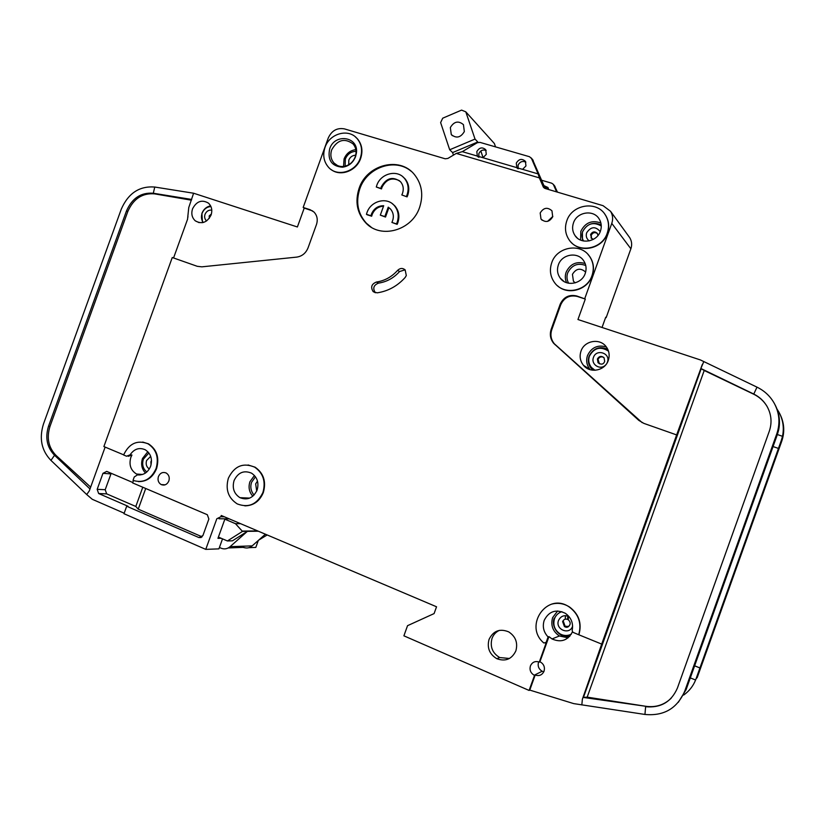 <?xml version="1.0" encoding="UTF-8"?>
<svg xmlns="http://www.w3.org/2000/svg" width="825" height="825" viewBox="0 0 825 825"><rect width="100%" height="100%" fill="white"/><g stroke="black" fill="none" stroke-linecap="round" stroke-linejoin="round"><path stroke-width="1.24" d="M607.767 349.284C599.61 345.819 593.381 348.119 589.081 356.183C587.369 361.505 588.658 366.187 592.969 370.239M585.76 265.526C577.83 262.567 571.818 265 567.724 272.827C566.476 276.272 566.765 279.727 568.611 283.222M601.229 224.988C593.103 221.482 586.822 223.822 582.388 232.011L582.502 240.756M255.472 476.767L251.604 482.233C250.047 486.874 250.852 491.153 254.048 495.093M522.586 169.352L516.842 167.733L516.285 163.113C518.894 158.905 521.936 158.318 525.412 161.339L525.958 165.938L522.586 169.352L538.106 173.9L531.496 158.472L529.495 156.719L479.933 142.364L477.232 142.756L462.299 151.656L477.304 156.059L476.829 151.583C479.325 147.469 482.285 146.84 485.688 149.686L486.296 154.347L482.976 157.719L477.304 156.059M525.865 162.143C522.483 160.689 519.894 161.69 518.09 165.134L518.152 168.847M486.173 150.501C482.934 149.325 480.49 150.377 478.83 153.646L478.912 157.379M558.35 264.938C556.762 269.796 557.422 274.22 560.319 278.221C566.455 286.914 581.883 284.006 585.224 273.446C586.761 268.775 586.193 264.464 583.533 260.535C577.521 251.408 561.701 254.244 558.35 264.938M573.458 222.925C571.942 227.504 572.467 231.722 575.035 235.589C580.893 244.747 597.011 241.983 600.425 231.124C601.889 226.72 601.446 222.626 599.094 218.831C593.371 209.241 576.871 211.943 573.458 222.925M401.816 194.947L407.076 196.876L401.816 194.947L402.507 193.37C403.93 188.946 403.281 185.078 400.558 181.748C392.896 176.127 386.482 177.808 381.305 186.78L380.83 188.43L376.293 187.017L376.788 185.388C380.593 173.508 397.011 169.187 404.343 178.252C408.189 182.995 409.107 188.513 407.086 194.782L406.426 196.381M399.548 180.757C392.061 177.086 386.213 179.262 381.985 187.285L381.511 188.925L376.293 187.017M402.817 176.746L404.993 178.767C408.839 183.511 409.747 189.018 407.725 195.278L407.076 196.876M383.532 206.178C378.159 206.528 374.364 209.323 372.147 214.572L371.673 216.212L367.146 214.768L366.444 214.304L366.95 212.675C370.703 200.991 386.667 196.628 394.133 205.363C398.217 210.179 399.228 215.83 397.155 222.317L396.495 223.905L397.165 224.359L391.906 222.441L396.495 223.905M392.267 203.662L394.804 205.838C398.887 210.653 399.888 216.294 397.825 222.771L397.165 224.359M366.444 214.304L370.972 215.748L371.446 214.108C373.869 208.508 377.953 205.714 383.697 205.734L380.304 215.139L384.842 216.583L388.235 207.168L390.442 208.952C393.711 212.902 394.206 217.398 391.906 222.441M329.68 148.82C327.422 160.143 331.671 166.268 342.437 167.207C348.635 166.341 353.007 162.834 355.554 156.688L356.41 153.017C358.906 136.568 334.641 132.907 329.68 148.82M331.712 149.81C330.062 154.945 330.856 159.38 334.094 163.102C336.579 165.619 339.653 166.753 343.293 166.506C348.913 165.712 352.883 162.535 355.204 156.956L355.977 153.625C356.328 149.81 355.338 146.551 353.007 143.87C344.53 137.785 337.435 139.765 331.712 149.81M234.063 480.583C232.011 488.039 233.97 493.742 239.941 497.671C247.521 500.579 253.244 498.042 257.111 490.081C259.143 482.769 257.276 477.128 251.532 473.158C243.839 470.013 238.023 472.488 234.063 480.583M607.932 350.666L608.479 351.079M595.011 370.281L591.432 367.465C588.751 364.062 588.091 360.267 589.432 356.08C594.175 347.727 600.528 346.088 608.51 351.161M146.819 471.983C142.962 468.755 141.807 464.496 143.364 459.185L148.892 452.956M571.261 634.208C567.538 636.034 563.805 635.92 560.062 633.889C554.627 630.125 552.76 625.082 554.493 618.76C555.864 615.202 558.319 612.831 561.866 611.665M575.2 282.862L573.437 281.232L572.437 274.333C576.108 268.414 580.48 267.64 585.564 272.013L585.637 272.106M583.502 240.983C581.852 238.023 581.594 234.888 582.708 231.567C587.266 223.4 593.453 221.543 601.281 226.009M256.709 491.081L255.667 483.904L257.483 481.078M603.611 357.318C601.136 356.307 599.27 357.008 598.032 359.432L599.414 363.825M345.118 165.98L345.355 159.029C347.459 154.11 351.017 151.532 356.039 151.326M450.337 127.555L451.285 134.568C456.318 138.652 460.67 137.651 464.331 131.577L463.444 124.647C458.401 120.471 454.039 121.44 450.337 127.555M563.331 621.308L565.115 626.247L568.724 626.443M597.424 233.527C594.846 231.938 592.773 232.516 591.216 235.259L591.556 238.487M203.249 222.502C201.341 219.821 200.96 216.758 202.084 213.324C203.858 209.107 206.817 206.848 210.953 206.559M131.948 455.018L130.082 454.833C134.124 448.924 139.157 447.222 145.159 449.718C150.82 453.451 152.635 458.968 150.624 466.28C147.902 472.539 143.529 475.396 137.517 474.839L139.363 474.973L136.527 474.035C130.69 470.353 128.793 464.815 130.835 457.401L131.948 455.018L128.236 456.318M565.269 619.163L565.424 615.636M572.416 631.878C567.827 640.499 561.031 642.861 552.018 638.942L548.955 636.622L548.089 636.952L546.129 642.428L543.819 642.974C523.153 625.659 547.573 591.35 569.436 607.138C578.758 614.285 581.842 623.483 578.707 634.734L601.693 644.098L676.644 434.919L643.892 423.4L638.839 420.399L553.73 343.386C550.357 339.199 549.512 334.476 551.193 329.237L560.165 304.27C563.547 297.082 569.044 294.308 576.654 295.948L585.307 299.052L577.954 319.522L700.415 359.948L703.797 361.567L700.868 368.497L753.524 393.927C759.33 396.773 763.847 400.95 767.075 406.457C771.427 414.397 772.169 422.637 769.312 431.176L677.418 688.05C671.375 701.889 660.784 708.118 645.624 706.726L644.944 714.45L573.705 703.612L529.774 690.092L535.167 675.056L534.188 675.232C530.63 673.056 529.372 669.962 530.413 665.94C532.249 662.073 535.208 660.784 539.292 662.062L546.367 642.324L545.449 643.211M578.707 634.734L572.859 632.28L572.148 630.537C573.54 623.391 571.292 617.657 565.414 613.346C555.978 608.86 548.893 611.212 544.18 620.4C542.283 626.598 543.582 632.115 548.089 636.952M608.293 360.401C605.014 370.776 590.03 373.694 583.492 365.331C580.14 361.103 579.305 356.39 580.986 351.172C584.286 340.642 599.723 337.817 606.138 346.665C609.201 350.821 609.923 355.4 608.293 360.401M248.057 464.96L255.09 467.187C263.629 473.168 266.382 481.604 263.35 492.494C259.658 501.26 253.492 505.715 244.829 505.859M228.36 478.232C234.321 466.043 243.086 462.351 254.657 467.146C263.206 473.127 265.959 481.563 262.917 492.473C257.153 504.374 248.603 508.19 237.27 503.92C228.236 498.042 225.256 489.472 228.36 478.232M552.709 216.789C549.409 222.131 545.5 222.884 540.994 219.048L540.189 212.984C543.52 207.611 547.449 206.889 551.956 210.808L552.709 216.789M552.843 216.408L547.583 221.368M355.255 136.795L357.431 138.827C362 144.385 363.072 150.903 360.659 158.4C356.555 170.868 340.612 176.911 331.299 169.661M325.019 147.397C329.495 133.475 348.49 128.123 357.081 138.548C361.649 144.097 362.722 150.624 360.308 158.132C355.843 171.899 337.332 177.251 328.67 167.444C323.751 161.844 322.534 155.162 325.019 147.397M419.616 207.353C412.088 230.608 380.655 239.343 365.712 222.812C357.05 213.159 354.843 201.702 359.071 188.42C366.671 164.639 399.63 155.987 414.315 174.426C421.864 183.913 423.627 194.886 419.616 207.353M411.108 171.239C395.062 157.462 366.785 167.434 359.782 188.915C355.554 202.177 357.772 213.623 366.424 223.266L371.147 227.143M515.873 650.853C511.799 659.216 505.447 661.825 496.794 658.69C489.442 654.204 486.863 647.769 489.05 639.406C493.298 630.795 499.847 628.289 508.716 631.878C515.635 636.457 518.018 642.778 515.873 650.853M499.403 630.362C495.887 631.991 493.422 634.683 492.009 638.426C489.844 646.728 492.401 653.101 499.692 657.546L509.438 658.484M604.601 213.85L605.498 215.139C608.953 220.791 609.592 226.885 607.417 233.423C602.59 248.562 580.862 253.667 571.034 242.168M566.775 220.894C571.911 204.383 596.795 200.351 605.323 214.892C608.778 220.553 609.407 226.648 607.231 233.197C602.116 249.428 578.077 253.605 569.24 240.023C565.3 234.197 564.475 227.824 566.775 220.894M168.857 480.965C167.124 484.584 164.567 485.791 161.184 484.574C158.369 482.8 157.451 480.129 158.421 476.572C160.163 472.931 162.742 471.735 166.155 472.983C168.919 474.777 169.826 477.438 168.857 480.965M397.598 270.383C400.115 268.022 402.631 267.857 405.157 269.878L406.302 275.56L405.178 277.468C397.372 286.12 388.018 291.235 377.108 292.844L373.178 291.617C370.435 287.234 371.508 284.037 376.396 282.047C384.646 280.809 391.72 276.922 397.598 270.383L399.589 271.528L405.106 269.827M587.998 254.43L589.762 256.585C593.67 262.443 594.485 268.847 592.195 275.787C587.627 289.957 568.033 295.556 557.618 285.842M551.698 262.824C556.731 246.737 580.604 242.519 589.566 256.369C593.474 262.237 594.289 268.651 591.999 275.591C586.998 291.39 563.991 295.762 554.761 282.892C550.316 276.87 549.295 270.177 551.698 262.824M539.292 662.062L540.437 662.001C543.881 664.197 545.077 667.26 544.046 671.199C542.2 675.067 539.241 676.345 535.167 675.056M538.673 661.836L538.519 662.207C537.508 666.126 538.735 669.137 542.2 671.251L543.799 671.798M142.694 442.056L148.469 443.829C156.884 449.439 159.586 457.689 156.575 468.6C152.862 477.366 146.788 481.697 138.363 481.614M130.082 454.833L126.545 456.215L123.595 454.977C129.133 443.427 137.259 439.684 147.974 443.778C156.389 449.377 159.101 457.648 156.08 468.559C150.965 479.511 143.272 483.46 133.011 480.397L134.248 476.974L137.517 474.839M211.076 215.036C207.096 222.575 201.836 224.513 195.308 220.852C191.957 217.738 191.039 213.727 192.545 208.828C196.567 201.228 201.867 199.32 208.447 203.125C211.685 206.24 212.561 210.21 211.076 215.036M105.136 447.098L89.296 490.896L86.707 494.536L50.944 460.381C41.508 450.553 39.012 438.446 43.457 424.05L121.285 209.158C128.287 193.215 139.446 185.852 154.77 187.038L153.306 193.246L191.689 199.444M173.559 257.967L187.533 219.326L188.76 207.56L193.597 193.225L297.392 226.978L304.219 208.075L312.654 210.942M538.106 173.9L539.344 177.88L456.287 153.419L447.882 158.431L445.211 158.802L344.479 128.896C337.105 127.555 331.691 130.597 328.237 138.043L303.167 207.457L304.219 208.075M124.163 513.202L92.287 499.3L86.707 494.536M218.945 518.77L224.988 518.822L217.944 538.343L221.152 538.271M191.421 200.197L154.584 193.865C142.343 192.885 133.413 198.773 127.803 211.52L126.483 210.942L48.541 426.174L50.005 426.36C46.458 437.879 48.458 447.552 56.017 455.4L90.657 487.132M126.483 210.942C132.103 198.165 141.044 192.266 153.306 193.246L154.584 193.865M50.944 460.381L54.553 455.266C46.984 447.408 44.983 437.714 48.541 426.174M303.167 207.457L310.118 209.705L313.943 211.994C317.171 215.418 318.017 219.594 316.48 224.513L308.065 247.809C305.858 253.193 302.074 256.286 296.722 257.111L201.857 266.836L197.278 266.31L172.27 257.513L103.878 446.573L123.647 454.833M193.597 193.225L154.77 187.038M551.698 604.137C557.978 602.487 563.96 603.467 569.652 607.076C578.964 614.212 582.058 623.401 578.923 634.642M539.344 177.88L543.438 187.265L545.139 188.482L603.075 205.683L610.552 211.293C612.81 215.036 613.212 219.068 611.779 223.379L584.77 298.567M133.464 480.583L132.619 482.914L207.322 514.717L208.859 519.038L202.888 535.6L198.918 537.56L126.689 506.241L123.987 513.707L205.765 549.378L216.82 518.75L220.811 516.77L221.275 515.491L436.538 606.777L434.094 613.583L407.54 625.68L403.899 635.827L529.103 690.453L534.518 675.386M628.836 236.455L629.733 237.682C631.816 241.137 632.197 244.839 630.877 248.789L606.158 317.635L605.632 317.46M588.369 368.383L589.617 369.517M258.318 540.447L255.812 547.408L248.954 547.676M243.066 547.377L245.004 547.831M205.765 549.378L218.914 548.862L222.523 538.859M126.689 506.241L128.05 506.272L98.649 493.525L97.175 489.328L102.96 473.344L106.714 471.395L132.773 482.491M138.528 474.963L139.363 474.973M127.803 211.52L50.005 426.36M89.987 488.967L54.553 455.266L56.017 455.4M766.827 406.024C763.61 400.857 759.237 396.918 753.71 394.216L704.21 370.497L587.183 697.135L646.058 706.324L583.028 697.403L582.368 699.239L601.693 644.098M753.71 394.216L756.999 387.152C764.445 390.782 770.199 396.144 774.242 403.26C779.481 413.088 780.326 423.246 776.81 433.744L777.356 434.548L686.111 689.638L678.315 702.312M694.64 665.785L699.93 667.951L778.449 448.429L773.056 446.562M776.81 433.744L684.75 691.123C677.17 708.448 663.898 716.224 644.944 714.45M779.542 413.304C784.245 422.287 784.988 431.547 781.78 441.097L697.208 677.572L696.042 678.841L699.93 667.951L694.619 665.847M773.066 446.552L778.449 448.429L781.316 440.406L782.492 436.312L777.356 434.528M774.933 404.559C779.254 412.675 780.491 421.214 778.614 430.176L777.356 434.548M782.492 436.312L782.492 436.312C784.255 427.855 783.069 419.801 778.924 412.139L777.057 409.138M683.667 695.052C689.081 691.247 693.062 686.235 695.599 680.006L690.308 677.903M696.042 678.841L695.599 680.006M585.307 299.052L577.211 296.423C569.611 294.793 564.125 297.567 560.742 304.734L551.791 329.639C550.11 334.878 550.956 339.591 554.338 343.767L642.18 422.678M676.644 434.919L702.302 364.485M756.999 387.152L703.797 361.567M589.38 369.425L587.874 368.074M602.044 327.463L605.715 317.233L606.158 317.635M646.058 706.324C655.885 707.623 664.29 704.901 671.251 698.156M582.368 699.239L581.831 704.952M539.932 661.763L548.955 636.622M569.487 636.549L569.693 635.972M700.868 368.497L704.21 370.497M587.183 697.135L583.028 697.403M532.558 159.565L545.201 188.502M516.78 167.64L482.976 157.719M456.287 153.419L462.299 151.656M145.705 488.493L138.239 509.159L202.135 536.827M138.239 509.159L135.816 506.468L142.766 487.235M111.189 473.302L105.198 489.71L106.672 493.866L135.816 506.468M529.103 690.453L529.774 690.092M376.396 282.047L378.479 283.13C386.698 281.903 393.731 278.035 399.589 271.528M378.479 283.13C373.601 285.12 372.539 288.296 375.272 292.658L375.406 292.772M554.472 185.728L557.463 192.132M541.664 180.242L551.729 183.212L553.317 184.346L556.627 191.885M258.338 531.217L242.478 531.403L235.465 523.689L224.864 519.183M235.465 523.689L240.611 523.689M164.103 485.069L163.247 484.698M140.198 474.952L138.641 474.189M218.398 537.085L227.401 540.963L232.423 540.829L247.387 531.341L230.082 546.676C227.318 548.955 224.338 549.471 221.152 548.223L219.419 547.47M258.699 540.117L267.187 534.961M449.697 149.768L440.622 122.605L442.716 118.192L461.577 110.107L465.785 111.829L475.035 139.074L449.697 149.768L452.605 152.573L477.778 141.983L475.035 139.074M228.226 547.955L243.53 547.357C246.623 548.553 249.511 548.058 252.182 545.872L230.082 546.676M495.536 146.881L494.381 143.519L465.785 111.829M480.831 150.985L483.099 157.678M453.461 155.11L452.605 152.573M571.22 634.281L570.642 634.518M265.392 534.208L252.182 545.872M257.637 530.918L242.591 531.083M568.373 616.316L568.342 619.121M554.235 618.1C550.43 627.464 560.474 639.262 570.075 635.879M227.401 540.963L242.478 531.403M594.918 370.281L594.34 369.92M567.775 616.069L567.631 618.894M388.235 207.168L388.905 207.642L385.522 217.047L380.304 215.139M384.842 216.583L385.522 217.047M370.972 215.748L371.673 216.212M381.511 188.925L380.83 188.43M548.316 188.141L544.778 187.492M548.708 189.544L547.934 187.492L543.974 185.635M606.344 346.933C597.712 344.541 591.432 347.418 587.503 355.565C585.863 360.649 586.688 365.248 589.958 369.373L583.492 365.331M147.819 451.708L142.488 458.504C140.735 464.186 141.735 469.023 145.489 473.024M557.648 610.954L552.606 617.647C550.512 625.319 552.781 631.434 559.402 635.982L568.105 637.828M585.152 263.536C576.531 261.02 570.188 263.897 566.146 272.157C564.898 275.787 565.053 279.304 566.6 282.697M600.899 223.008C591.927 219.821 585.234 222.595 580.821 231.32L580.614 240.096M254.44 475.489L249.923 481.738C248.201 487.276 249.16 492.113 252.821 496.227M355.833 149.645C350.264 150.367 346.345 153.46 344.066 158.947L343.54 166.475M209.313 218.305L209.199 215.944L211.406 213.964M206.57 220.956C204.703 219.13 204.188 216.923 205.033 214.314C206.456 211.179 208.704 209.787 211.788 210.158M598.042 362.722L597.403 358.999C599.197 356.049 601.415 355.647 604.055 357.772L604.694 361.391C603.467 364.506 601.25 364.949 598.042 362.722L598.661 363.144M605.911 364.671C600.59 370.941 590.618 364.526 593.453 357.442C596.362 348.356 610.933 353.234 607.406 362.175L606.932 363.227M151.047 464.898L150.862 461.783L151.511 460.649M149.315 468.982C146.479 467.002 145.561 464.186 146.582 460.525L150.697 456.338M569.858 624.731C568.611 627 566.785 627.598 564.403 626.515L562.609 621.565C563.836 619.163 565.692 618.523 568.167 619.658C570.003 621.411 570.58 623.112 569.879 624.762C568.466 627.382 566.631 627.969 564.403 626.515L565.115 626.247M572.632 626.082L572.571 626.237C569.57 635.549 554.936 629.444 558.535 620.431C560.907 615.873 564.444 614.635 569.126 616.708M591.587 238.538L590.587 234.517C592.525 231.454 594.784 231.083 597.352 233.413L597.939 235.527M589.205 240.91C586.503 238.724 585.657 236.012 586.668 232.774C590.989 226.483 595.506 226.102 600.229 231.629M348.748 164.742L348.82 160.091C350.13 156.987 352.419 155.358 355.709 155.213M210.612 205.848C206.518 206.673 203.61 209.189 201.898 213.407L202.486 222.667M224.988 518.822L229.226 518.863M310.118 209.705L311.149 210.323M224.39 516.811L220.811 516.77M187.966 217.047L187.852 215.593M684.75 691.123L686.111 689.638M781.316 440.406L781.78 441.097M701.167 368.837L583.574 697.032M555.483 344.943L554.885 344.561M551.193 329.237L551.791 329.639M560.165 304.27L560.742 304.734M577.211 296.423L576.654 295.948M630.877 248.789L611.779 223.379M543.118 186.677L544.397 188.152M533.218 160.535L531.496 158.472M201.207 537.508L198.918 537.56M98.701 493.546L106.714 493.886M555.091 186.636L553.606 184.862M105.198 489.71L97.175 489.328M102.96 473.344L110.921 473.901M590.978 237.837L593.361 239.363M516.842 167.733L517.388 168.341M477.417 156.224L478.057 156.884M564.032 281.511L560.319 278.221M577.222 237.982L575.035 235.589M404.343 178.252L404.993 178.767M394.133 205.363L394.804 205.838M343.293 166.506L342.437 167.207M249.697 498.104L239.941 497.671M337.456 165.516L334.094 163.102M573.437 281.232L575.211 282.862M451.285 134.568L452.44 135.723M142.55 474.468L136.527 474.035M559.402 635.982L552.018 638.942M542.149 220.234L540.994 219.048M366.424 223.266L365.712 222.812M499.692 657.546L496.794 658.69M165.144 484.811L161.184 484.574M542.2 671.251L534.188 675.232M199.103 222.647L195.308 220.852M553.73 343.386L554.338 343.767M629.733 237.682L610.552 211.293M375.272 292.658L373.178 291.617M98.649 493.525L106.672 493.866M355.977 153.625L356.41 153.017M531.187 157.926L532.919 159.988M553.317 184.346L554.802 186.12"/></g></svg>

